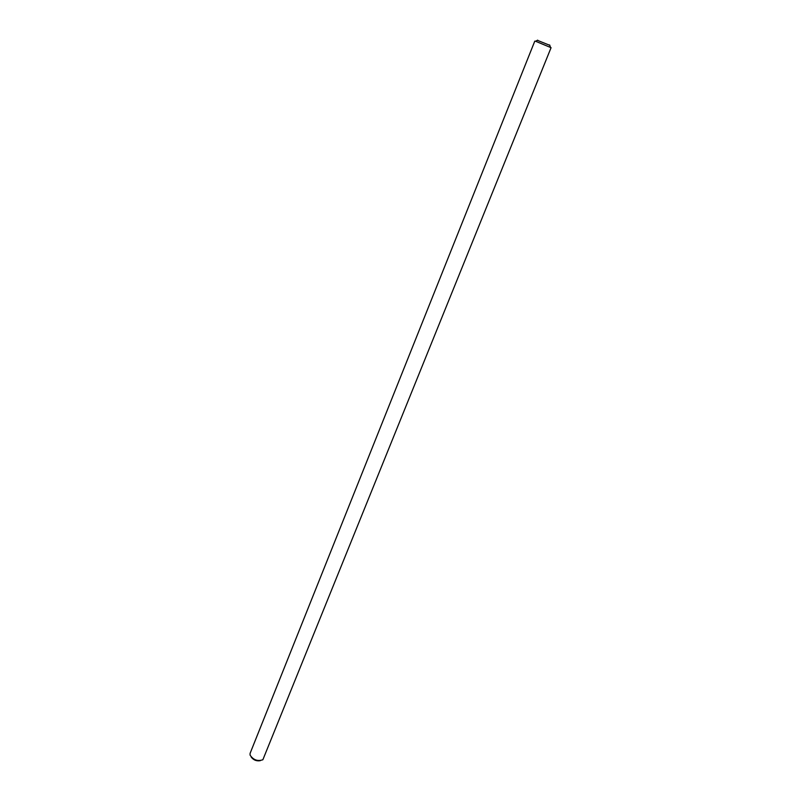 <?xml version="1.0" encoding="UTF-8"?>
<svg xmlns="http://www.w3.org/2000/svg" width="801" height="801" viewBox="0 0 801 801"><rect width="100%" height="100%" fill="white"/><g stroke="black" fill="none" stroke-linecap="round" stroke-linejoin="round"><path stroke-width="1.2" d="M549.766 45.307L537.371 40.32M537.721 40.15L535.549 41.241L551.068 47.69L262.868 759.748C257.622 761.531 253.346 759.969 250.052 755.063L250.102 753.34L534.788 41.141L535.549 41.241M251.154 756.985C253.456 760.089 256.51 761.31 260.325 760.67M549.646 44.936L550.457 47.229"/></g></svg>
